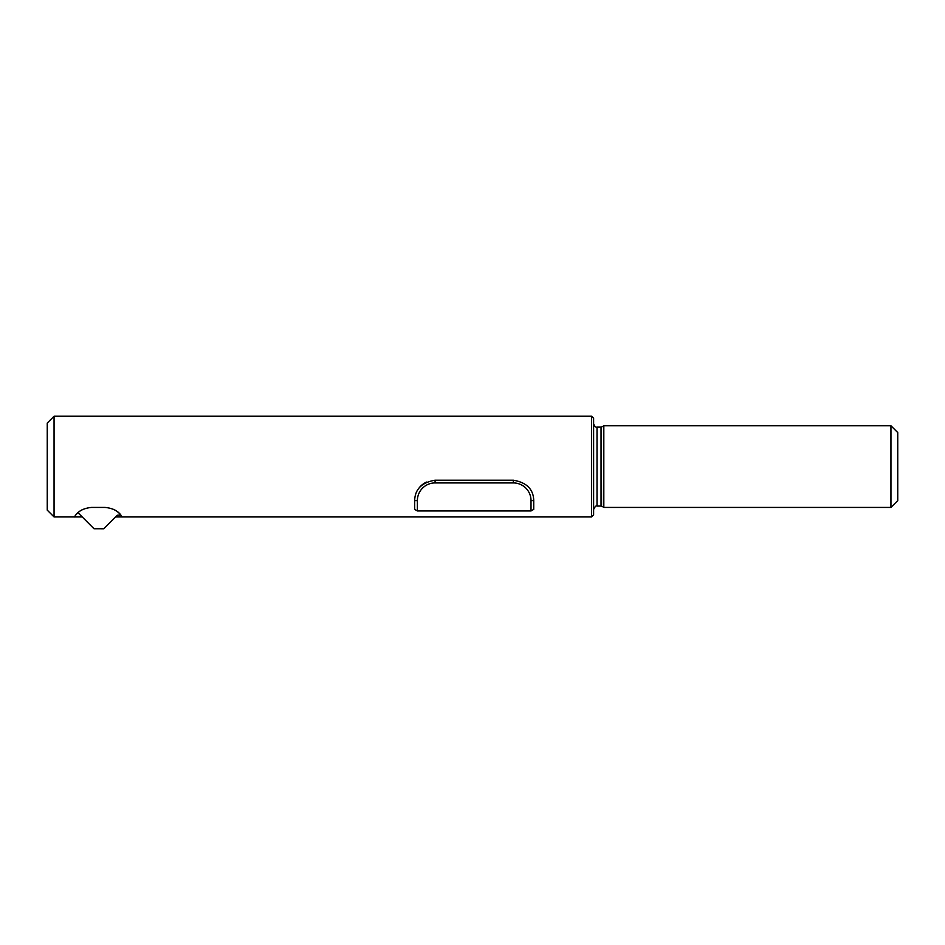 <?xml version="1.0" encoding="UTF-8"?>
<svg xmlns="http://www.w3.org/2000/svg" width="945" height="945" viewBox="0 0 945 945"><rect width="100%" height="100%" fill="white"/><g stroke="black" fill="none" stroke-linecap="round" stroke-linejoin="round"><path stroke-width="1.42" d="M82.947 509.367A20.412 20.412 0 0 0 77.974 512.686L93.992 528.739L103.749 528.763L116.979 515.568A1.394 1.358 -89.9 0 1 117.936 515.167L120.913 515.167A20.412 20.412 0 0 0 113.613 509.367M77.974 512.686A20.412 20.412 0 0 0 74.395 516.939C74.537 517.884 76.628 508.776 91.665 507.418L104.895 507.418C119.932 508.776 122.023 517.884 122.165 516.939L115.597 516.939M591.57 516.939L591.57 416.237L593.614 418.281L593.614 514.895L591.57 516.939L122.165 516.939A20.412 20.412 0 0 0 120.913 515.167M82.215 516.939L54.054 516.939L54.054 416.237L591.57 416.237M414.666 500.614L414.666 509.379L417.383 510.95L417.383 500.614L414.666 500.614C414.949 489.274 421.753 482.47 435.078 480.202L513.324 480.202C526.648 482.47 533.452 489.274 533.736 500.614L533.736 509.379L531.019 510.95L417.383 510.95M426.526 482.08A20.412 20.412 0 0 0 419.674 487.218M890.946 507.418L890.946 425.77L897.75 432.574L897.75 500.614L890.946 507.418L603.82 507.418L603.82 425.77L890.946 425.77M601.044 506.059L597.016 506.059L597.016 427.128L601.044 427.128L601.044 506.059L603.453 507.052L603.82 425.77M54.054 516.939L47.25 510.135L47.25 423.041L54.054 416.237M417.383 500.614A17.695 17.695 0 0 1 435.078 482.919L435.078 480.202M435.078 482.919L513.324 482.919L513.324 480.202M513.324 482.919A17.695 17.695 0 0 1 531.019 500.614L533.736 500.614M531.019 500.614L531.019 510.95M601.044 427.128L603.453 426.136M597.016 427.128C595.716 427.553 594.582 426.419 593.614 423.726M597.016 506.059C596.177 505.374 595.043 506.508 593.614 509.461"/></g></svg>
